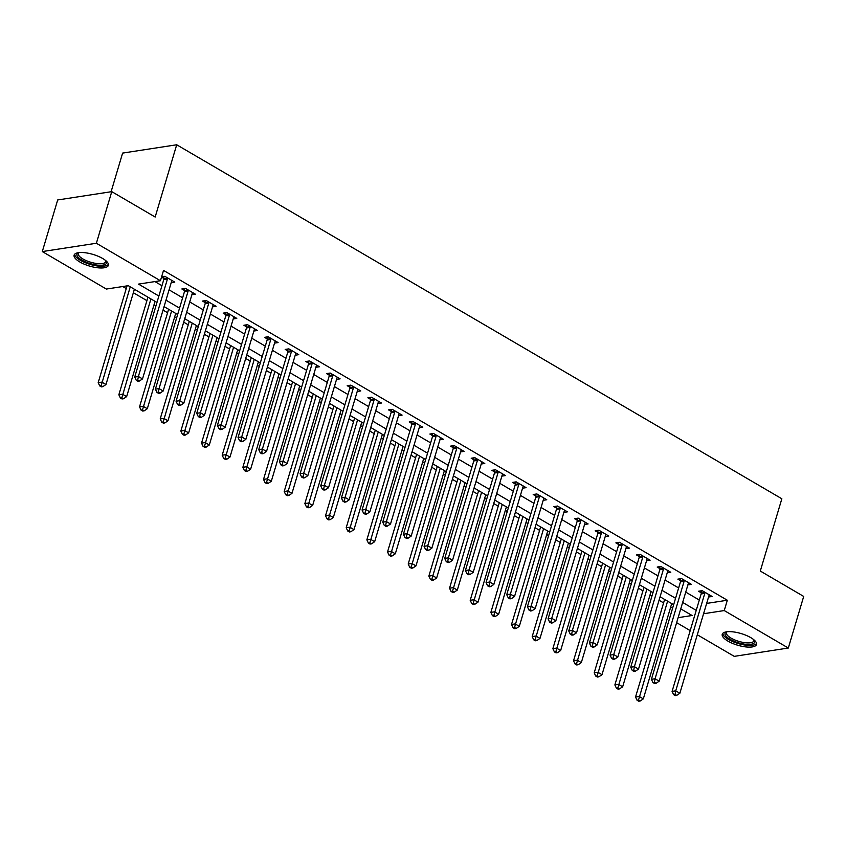 <?xml version="1.0" encoding="UTF-8"?>
<svg xmlns="http://www.w3.org/2000/svg" width="846" height="846" viewBox="0 0 846 846"><rect width="100%" height="100%" fill="white"/><g stroke="black" fill="none" stroke-linecap="round" stroke-linejoin="round"><path stroke-width="1.27" d="M102.641 258.474A17.872 6.081 16.6 0 1 108.373 265.337A17.872 6.081 16.6 0 1 97.512 267.748A17.872 6.081 16.6 0 1 79.841 261.985A17.872 6.081 16.6 0 1 74.12 255.122A17.872 6.081 16.6 0 1 84.97 252.721A17.872 6.081 16.6 0 1 102.641 258.474M750.772 637.63A17.872 6.081 16.6 0 1 756.493 644.483A17.872 6.081 16.6 0 1 745.643 646.894A17.872 6.081 16.6 0 1 727.962 641.131A17.872 6.081 16.6 0 1 722.241 634.278A17.872 6.081 16.6 0 1 733.091 631.867A17.872 6.081 16.6 0 1 750.772 637.63M111.101 191.746L122.628 153.084L176.708 144.772L781.841 498.77L760.3 571.039L803.7 596.43L788.313 648.036L734.233 656.359L697.305 634.754M690.199 630.598L676.631 622.656M122.776 286.53L126.244 288.56M133.351 292.716L146.918 300.647M154.014 304.803L155.928 305.924M163.035 310.08L167.582 312.734M174.678 316.89L176.603 318.011M183.698 322.167L188.246 324.832M195.352 328.988L197.266 330.109M204.372 334.265L208.92 336.92M216.016 341.075L217.93 342.196M225.036 346.352L229.583 349.007M236.679 353.163L238.604 354.284M245.7 358.44L250.247 361.105M257.353 365.25L259.267 366.381M266.374 370.527L270.921 373.192M278.017 377.348L279.931 378.469M287.037 382.625L291.584 385.279M298.68 389.435L300.605 390.556M307.701 394.712L312.248 397.366M319.354 401.522L321.269 402.643M328.375 406.799L332.922 409.464M340.018 413.62L341.932 414.741M349.038 418.897L353.586 421.551M360.682 425.707L362.606 426.828M369.702 430.984L374.249 433.638M381.356 437.794L383.27 438.915M390.376 443.071L394.923 445.736M402.019 449.882L403.944 451.013M411.04 455.159L415.587 457.823M422.693 461.979L424.607 463.1M431.703 467.256L436.25 469.911M443.357 474.067L445.271 475.188M452.377 479.344L456.925 481.998M464.02 486.154L465.945 487.275M473.041 491.431L477.588 494.096M484.695 498.252L486.609 499.373M493.704 503.529L498.252 506.183M505.358 510.339L507.272 511.46M514.379 515.616L518.926 518.27M526.022 522.426L527.946 523.547M535.042 527.703L539.589 530.368M546.696 534.513L548.61 535.645M555.706 539.79L560.253 542.455M567.359 546.611L569.273 547.732M576.38 551.888L580.927 554.542M588.023 558.698L589.948 559.819M597.043 563.975L601.591 566.63M608.697 570.786L610.611 571.907M617.707 576.063L622.254 578.727M629.361 582.883L631.275 584.004M638.381 588.16L642.928 590.815M650.024 594.971L651.949 596.092M659.045 600.248L663.592 602.902M670.698 607.058L672.612 608.179M156.965 302.456L128.296 285.684L106.363 289.057L42.3 251.569L96.381 243.257L160.444 280.735L138.522 284.108L158.889 296.026M96.381 243.257L111.767 191.64L57.687 199.963L42.3 251.569M706.643 603.42L727.327 600.237L163.521 270.413L160.444 280.735M154.934 281.591L161.967 285.694M169.063 289.85L182.63 297.792M189.737 301.948L203.294 309.879M210.4 314.035L223.968 321.966M231.064 326.122L244.631 334.064M251.738 338.21L265.295 346.151M272.401 350.307L285.969 358.239M293.065 362.395L306.633 370.326M313.739 374.482L327.296 382.424M334.403 386.58L347.97 394.511M355.066 398.667L368.634 406.598M375.74 410.754L389.297 418.696M396.404 422.841L409.972 430.783M417.067 434.939L430.635 442.87M437.742 447.026L451.299 454.958M458.405 459.114L471.973 467.055M479.069 471.211L492.636 479.143M499.743 483.299L513.3 491.23M520.406 495.386L533.974 503.328M541.07 507.473L554.638 515.415M561.744 519.571L575.301 527.502M582.408 531.658L595.975 539.589M603.071 543.745L616.639 551.687M623.745 555.843L637.302 563.774M644.409 567.93L657.977 575.862M665.072 580.018L678.64 587.959M685.746 592.115L699.304 600.047M708.557 597.012L712.11 596.472L702.191 590.667L698.542 591.227L701.228 592.803M687.883 584.924L691.446 584.375L681.527 578.579L677.868 579.14L680.565 580.716M667.219 572.837L670.783 572.287L660.863 566.482L657.205 567.042L659.891 568.618M646.556 560.75L650.109 560.2L640.189 554.394L636.541 554.955L639.227 556.531M625.881 548.652L629.445 548.113L619.526 542.307L615.867 542.868L618.563 544.443M605.218 536.565L608.782 536.015L598.862 530.209L595.203 530.78L597.889 532.346M584.554 524.478L588.107 523.928L578.188 518.122L574.54 518.683L577.226 520.258M563.88 512.38L567.444 511.841L557.525 506.035L553.866 506.595L556.562 508.171M543.217 500.293L546.78 499.743L536.861 493.948L533.202 494.508L535.888 496.084M522.542 488.205L526.106 487.656L516.187 481.85L512.539 482.41L515.225 483.986M501.879 476.118L505.443 475.568L495.523 469.763L491.864 470.323L494.561 471.899M481.215 464.02L484.779 463.481L474.849 457.675L471.201 458.236L473.887 459.812M460.541 451.933L464.105 451.383L454.186 445.578L450.537 446.149L453.223 447.714M439.878 439.846L443.441 439.296L433.522 433.49L429.863 434.051L432.56 435.627M419.214 427.748L422.778 427.209L412.848 421.403L409.2 421.964L411.886 423.539M398.54 415.661L402.104 415.111L392.184 409.316L388.536 409.876L391.222 411.452M377.876 403.574L381.44 403.024L371.521 397.218L367.862 397.779L370.559 399.354M357.213 391.487L360.777 390.937L350.847 385.131L347.198 385.691L349.884 387.267M336.539 379.389L340.103 378.849L330.183 373.044L326.535 373.604L329.221 375.18M315.875 367.301L319.439 366.752L309.52 360.946L305.861 361.517L308.557 363.082M295.212 355.214L298.775 354.664L288.846 348.859L285.197 349.419L287.883 350.995M274.538 343.116L278.101 342.577L268.182 336.771L264.534 337.332L267.22 338.908M253.874 331.029L257.438 330.479L247.518 324.684L243.86 325.245L246.556 326.82M233.21 318.942L236.774 318.392L226.844 312.586L223.196 313.147L225.882 314.723M212.536 306.855L216.1 306.305L206.181 300.499L202.532 301.06L205.218 302.635M191.873 294.757L195.437 294.218L185.517 288.412L181.858 288.972L184.555 290.548M171.209 282.67L174.773 282.12L164.843 276.314L161.618 276.811M161.533 277.086L163.881 278.45M111.767 191.64L155.167 217.031L176.708 144.772M727.327 600.237L724.25 610.558L788.313 648.036M703.565 613.741L724.25 610.558M165.985 300.171L179.553 308.113M186.659 312.269L200.216 320.2M207.323 324.356L220.891 332.288M227.986 336.444L241.554 344.385M248.661 348.541L262.218 356.473M269.324 360.629L282.892 368.56M289.988 372.716L303.555 380.658M310.662 384.803L324.219 392.745M331.325 396.901L344.893 404.832M351.989 408.988L365.557 416.919M372.663 421.075L386.22 429.017M393.327 433.173L406.894 441.104M413.99 445.26L427.558 453.192M434.664 457.348L448.221 465.289M455.328 469.445L468.896 477.377M475.991 481.533L489.559 489.464M496.665 493.62L510.223 501.551M517.329 505.707L530.897 513.649M537.993 517.805L551.56 525.736M558.667 529.892L572.224 537.823M579.33 541.979L592.898 549.921M599.994 554.077L613.562 562.008M620.668 566.164L634.225 574.096M641.331 578.252L654.899 586.193M661.995 590.339L675.563 598.281M682.669 602.437L696.226 610.368M678.132 617.654L692.091 615.507L680.744 608.866M673.649 604.71L660.081 596.779M652.975 592.623L639.417 584.692M632.311 580.536L618.743 572.594M611.647 568.449L598.08 560.507M590.973 556.351L577.416 548.42M570.31 544.264L556.742 536.332M549.646 532.176L536.078 524.234M528.972 520.079L515.415 512.147M508.309 507.991L494.741 500.06M487.645 495.904L474.077 487.962M466.971 483.806L453.414 475.875M446.307 471.719L432.74 463.788M425.644 459.632L412.076 451.701M404.97 447.545L391.412 439.603M384.306 435.447L370.738 427.516M363.643 423.36L350.075 415.428M342.968 411.272L329.411 403.331M322.305 399.175L308.737 391.243M301.641 387.087L288.074 379.156M280.967 375L267.399 367.069M260.304 362.913L246.736 354.971M239.64 350.815L226.072 342.884M218.966 338.728L205.398 330.797M198.302 326.641L184.735 318.699M177.639 314.543L164.071 306.612M704.781 593.395L701.123 593.955L672.073 691.404L675.732 690.844L704.781 593.395A2.295 1.745 81.3 0 0 704.887 592.549L704.887 592.242M675.076 694.418L673.606 694.64L675.267 695.613L676.726 695.38L675.076 694.418L675.732 690.844L679.856 693.255L708.916 595.806A2.295 1.745 81.3 0 1 709.265 595.108L709.424 594.897M701.123 593.955A2.295 1.745 81.3 0 0 701.239 593.109L701.186 590.825M672.073 691.404L673.606 694.64M676.726 695.38L679.856 693.255M664.618 599.433A2.295 1.745 -98.7 0 1 664.586 599.571L635.536 697.019L639.185 696.459L643.32 698.881L671.724 603.589M667.589 601.178L638.529 700.033L637.07 700.266L638.719 701.228L640.189 701.006L638.529 700.033M643.32 698.881L640.189 701.006M637.07 700.266L635.536 697.019M684.107 581.297L680.459 581.858L651.409 679.317L655.058 678.746L684.107 581.297A2.295 1.745 81.3 0 0 684.224 580.462L684.213 580.145M654.402 682.331L652.943 682.553L654.593 683.515L656.062 683.293L654.402 682.331L655.058 678.746L659.193 681.167L688.242 583.719A2.295 1.745 81.3 0 1 688.591 583.021L688.76 582.809M680.459 581.858A2.295 1.745 81.3 0 0 680.565 581.022L680.522 578.727M651.409 679.317L652.943 682.553M656.062 683.293L659.193 681.167M663.444 569.21L659.795 569.77L630.735 667.219L634.394 666.659L663.444 569.21A2.295 1.745 81.3 0 0 663.55 568.375L663.55 568.057M633.739 670.233L632.279 670.466L633.929 671.428L635.388 671.206L633.739 670.233L634.394 666.659L638.529 669.08L667.579 571.632A2.295 1.745 81.3 0 1 667.928 570.923L668.086 570.712M659.795 569.77A2.295 1.745 81.3 0 0 659.901 568.935L659.859 566.64M630.735 667.219L632.279 670.466M635.388 671.206L638.529 669.08M642.78 557.123L639.121 557.683L610.072 655.132L613.731 654.571L642.78 557.123A2.295 1.745 81.3 0 0 642.886 556.277L642.886 555.97M613.075 658.146L611.605 658.368L613.265 659.341L614.725 659.119L613.075 658.146L613.731 654.571L617.855 656.982L646.915 559.534A2.295 1.745 81.3 0 1 647.264 558.836L647.423 558.624M639.121 557.683A2.295 1.745 81.3 0 0 639.238 556.837L639.185 554.553M610.072 655.132L611.605 658.368M614.725 659.119L617.855 656.982M643.954 587.346A2.295 1.745 -98.7 0 1 643.922 587.484L614.873 684.932L618.521 684.372L622.656 686.783L651.06 591.502M646.926 589.08L617.866 687.946L616.406 688.168L618.056 689.141L619.515 688.908L617.866 687.946M622.656 686.783L619.515 688.908M616.406 688.168L614.873 684.932M623.291 575.259A2.295 1.745 -98.7 0 1 623.248 575.386L594.199 672.834L597.858 672.274L601.992 674.696L630.397 579.415M626.262 576.993L597.202 675.859L595.732 676.081L597.392 677.043L598.852 676.821L597.202 675.859M601.992 674.696L598.852 676.821M595.732 676.081L594.199 672.834M602.616 563.161A2.295 1.745 -98.7 0 1 602.585 563.299L573.535 660.747L577.183 660.187L581.318 662.608L609.723 567.317M605.588 564.906L576.528 663.761L575.068 663.994L576.718 664.956L578.188 664.734L576.528 663.761M581.318 662.608L578.188 664.734M575.068 663.994L573.535 660.747M622.106 545.025L618.458 545.596L589.408 643.045L593.057 642.484L622.106 545.025A2.295 1.745 81.3 0 0 622.222 544.19L622.212 543.883M592.401 646.058L590.942 646.281L592.591 647.253L594.061 647.021L592.401 646.058L593.057 642.484L597.191 644.895L626.241 547.447A2.295 1.745 81.3 0 1 626.59 546.749L626.759 546.537M618.458 545.596A2.295 1.745 81.3 0 0 618.563 544.75L618.521 542.455M589.408 643.045L590.942 646.281M594.061 647.021L597.191 644.895M581.953 551.074A2.295 1.745 -98.7 0 1 581.921 551.211L552.861 648.66L556.52 648.099L560.655 650.511L589.059 555.23M584.924 552.808L555.864 651.674L554.405 651.896L556.055 652.869L557.514 652.647L555.864 651.674M560.655 650.511L557.514 652.647M554.405 651.896L552.861 648.66M754.272 640.115A15.461 5.256 16.6 0 1 744.596 644.144A15.461 5.256 16.6 0 1 728.649 638.402A15.461 5.256 16.6 0 1 726.492 631.835M726.989 631.772A14.319 4.875 -163.4 0 0 726.45 632.607A14.319 4.875 -163.4 0 0 744.554 642.632A14.319 4.875 -163.4 0 0 753.892 640.792A14.319 4.875 -163.4 0 0 753.892 639.788M722.759 633.39A17.755 6.038 -163.4 0 0 745.294 645.096A17.755 6.038 -163.4 0 0 756.546 643.457M106.152 260.97A15.461 5.256 16.6 0 1 99.532 265.263A15.461 5.256 16.6 0 1 81.872 260.092A15.461 5.256 16.6 0 1 78.371 252.69M78.868 252.616A14.319 4.875 -163.4 0 0 78.329 253.462A14.319 4.875 -163.4 0 0 82.908 258.95A14.319 4.875 -163.4 0 0 97.068 263.571A14.319 4.875 -163.4 0 0 105.771 261.636A14.319 4.875 -163.4 0 0 105.771 260.642M74.638 254.234A17.755 6.038 -163.4 0 0 80.412 260.325A17.755 6.038 -163.4 0 0 108.425 264.312M601.443 532.938L597.794 533.498L568.734 630.947L572.393 630.386L601.443 532.938A2.295 1.745 81.3 0 0 601.548 532.102L601.548 531.785M571.737 633.971L570.278 634.193L571.928 635.156L573.387 634.934L571.737 633.971L572.393 630.386L576.528 632.808L605.577 535.359A2.295 1.745 81.3 0 1 605.926 534.661L606.085 534.439M597.794 533.498A2.295 1.745 81.3 0 0 597.9 532.663L597.858 530.368M568.734 630.947L570.278 634.193M573.387 634.934L576.528 632.808M580.779 520.85L577.12 521.411L548.071 618.86L551.729 618.299L580.779 520.85A2.295 1.745 81.3 0 0 580.885 520.004L580.885 519.698M551.063 621.873L549.604 622.106L551.264 623.068L552.724 622.846L551.063 621.873L551.729 618.299L555.854 620.721L584.914 523.272A2.295 1.745 81.3 0 1 585.263 522.564L585.421 522.352M577.12 521.411A2.295 1.745 81.3 0 0 577.236 520.576L577.183 518.281M548.071 618.86L549.604 622.106M552.724 622.846L555.854 620.721M560.105 508.763L556.457 509.324L527.407 606.772L531.055 606.212L560.105 508.763A2.295 1.745 81.3 0 0 560.221 507.917L560.211 507.611M530.4 609.786L528.94 610.008L530.59 610.981L532.06 610.749L530.4 609.786L531.055 606.212L535.19 608.623L564.24 511.174A2.295 1.745 81.3 0 1 564.589 510.476L564.758 510.265M556.457 509.324A2.295 1.745 81.3 0 0 556.562 508.478L556.52 506.194M527.407 606.772L528.94 610.008M532.06 610.749L535.19 608.623M539.441 496.665L535.782 497.226L506.733 594.675L510.392 594.114L539.441 496.665A2.295 1.745 81.3 0 0 539.547 495.83L539.547 495.513M509.736 597.699L508.277 597.921L509.927 598.883L511.386 598.661L509.736 597.699L510.392 594.114L514.527 596.536L543.576 499.087A2.295 1.745 81.3 0 1 543.925 498.389L544.084 498.178M535.782 497.226A2.295 1.745 81.3 0 0 535.899 496.391L535.856 494.096M506.733 594.675L508.277 597.921M511.386 598.661L514.527 596.536M518.778 484.578L515.119 485.139L486.069 582.587L489.728 582.027L518.778 484.578A2.295 1.745 81.3 0 0 518.884 483.743L518.884 483.426M489.062 585.601L487.603 585.834L489.263 586.796L490.722 586.574L489.062 585.601L489.728 582.027L493.853 584.449L522.913 487A2.295 1.745 81.3 0 1 523.262 486.291L523.42 486.08M515.119 485.139A2.295 1.745 81.3 0 0 515.235 484.303L515.182 482.009M486.069 582.587L487.603 585.834M490.722 586.574L493.853 584.449M561.289 538.987A2.295 1.745 -98.7 0 1 561.247 539.124L532.197 636.573L535.856 636.002L539.991 638.423L568.396 543.143M564.261 540.721L535.201 639.587L533.731 639.809L535.391 640.782L536.85 640.549L535.201 639.587M539.991 638.423L536.85 640.549M533.731 639.809L532.197 636.573M540.615 526.889A2.295 1.745 -98.7 0 1 540.583 527.026L511.534 624.475L515.182 623.914L519.317 626.336L547.722 531.055M543.587 528.634L514.527 627.499L513.067 627.721L514.717 628.684L516.187 628.462L514.527 627.499M519.317 626.336L516.187 628.462M513.067 627.721L511.534 624.475M519.952 514.802A2.295 1.745 -98.7 0 1 519.92 514.939L490.86 612.388L494.519 611.827L498.654 614.249L527.058 518.958M522.923 516.546L493.863 615.402L492.404 615.634L494.053 616.597L495.513 616.374L493.863 615.402M498.654 614.249L495.513 616.374M492.404 615.634L490.86 612.388M499.288 502.714A2.295 1.745 -98.7 0 1 499.246 502.852L470.196 600.3L473.855 599.74L477.99 602.151L506.394 506.87M502.26 504.449L473.2 603.314L471.73 603.536L473.39 604.509L474.849 604.277L473.2 603.314M477.99 602.151L474.849 604.277M471.73 603.536L470.196 600.3M478.614 490.627A2.295 1.745 -98.7 0 1 478.582 490.754L449.533 588.203L453.181 587.642L457.316 590.064L485.72 494.783M481.586 492.361L452.525 591.227L451.066 591.449L452.716 592.412L454.186 592.189L452.525 591.227M457.316 590.064L454.186 592.189M451.066 591.449L449.533 588.203M498.104 472.491L494.455 473.051L465.406 570.5L469.054 569.94L498.104 472.491A2.295 1.745 81.3 0 0 498.22 471.645L498.209 471.338M468.398 573.514L466.939 573.736L468.589 574.709L470.048 574.487L468.398 573.514L469.054 569.94L473.189 572.351L502.238 474.902A2.295 1.745 81.3 0 1 502.587 474.204L502.757 473.993M494.455 473.051A2.295 1.745 81.3 0 0 494.561 472.205L494.519 469.921M465.406 570.5L466.939 573.736M470.048 574.487L473.189 572.351M457.95 478.529A2.295 1.745 -98.7 0 1 457.919 478.667L428.859 576.115L432.518 575.555L436.652 577.977L465.057 482.685M460.922 480.274L431.862 579.129L430.403 579.362L432.052 580.324L433.512 580.102L431.862 579.129M436.652 577.977L433.512 580.102M430.403 579.362L428.859 576.115M477.44 460.393L473.781 460.964L444.732 558.413L448.391 557.852L477.44 460.393A2.295 1.745 81.3 0 0 477.546 459.558L477.546 459.251M447.735 561.427L446.276 561.649L447.925 562.622L449.385 562.389L447.735 561.427L448.391 557.852L452.525 560.264L481.575 462.815A2.295 1.745 81.3 0 1 481.924 462.117L482.083 461.905M473.781 460.964A2.295 1.745 81.3 0 0 473.897 460.118L473.845 457.823M444.732 558.413L446.276 561.649M449.385 562.389L452.525 560.264M437.287 466.442A2.295 1.745 -98.7 0 1 437.245 466.58L408.195 564.028L411.854 563.468L415.989 565.879L444.393 470.598M440.258 468.176L411.198 567.042L409.728 567.264L411.389 568.237L412.848 568.015L411.198 567.042M415.989 565.879L412.848 568.015M409.728 567.264L408.195 564.028M456.777 448.306L453.118 448.866L424.068 546.315L427.727 545.755L456.777 448.306A2.295 1.745 81.3 0 0 456.882 447.471L456.872 447.153M427.061 549.34L425.601 549.562L427.262 550.524L428.721 550.302L427.061 549.34L427.727 545.755L431.851 548.176L460.911 450.728A2.295 1.745 81.3 0 1 461.26 450.03L461.419 449.808M453.118 448.866A2.295 1.745 81.3 0 0 453.234 448.031L453.181 445.736M424.068 546.315L425.601 549.562M428.721 550.302L431.851 548.176M416.613 454.355A2.295 1.745 -98.7 0 1 416.581 454.492L387.531 551.941L391.18 551.37L395.315 553.792L423.719 458.511M419.584 456.089L390.524 554.955L389.065 555.177L390.715 556.15L392.184 555.917L390.524 554.955M395.315 553.792L392.184 555.917M389.065 555.177L387.531 551.941M436.102 436.219L432.454 436.779L403.405 534.228L407.053 533.667L436.102 436.219A2.295 1.745 81.3 0 0 436.219 435.373L436.208 435.066M406.397 537.242L404.938 537.474L406.588 538.437L408.047 538.215L406.397 537.242L407.053 533.667L411.188 536.089L440.237 438.64A2.295 1.745 81.3 0 1 440.586 437.932L440.755 437.72M432.454 436.779A2.295 1.745 81.3 0 0 432.56 435.944L432.518 433.649M403.405 534.228L404.938 537.474M408.047 538.215L411.188 536.089M395.949 442.257A2.295 1.745 -98.7 0 1 395.917 442.395L366.857 539.843L370.516 539.283L374.651 541.704L403.056 446.424M398.921 444.002L369.861 542.868L368.401 543.09L370.051 544.052L371.51 543.83L369.861 542.868M374.651 541.704L371.51 543.83M368.401 543.09L366.857 539.843M415.439 424.132L411.78 424.692L382.73 522.141L386.389 521.58L415.439 424.132A2.295 1.745 81.3 0 0 415.545 423.286L415.545 422.979M385.734 525.155L384.274 525.377L385.924 526.349L387.383 526.117L385.734 525.155L386.389 521.58L390.524 523.991L419.574 426.543A2.295 1.745 81.3 0 1 419.923 425.845L420.081 425.633M411.78 424.692A2.295 1.745 81.3 0 0 411.896 423.846L411.843 421.562M382.73 522.141L384.274 525.377M387.383 526.117L390.524 523.991M375.286 430.17A2.295 1.745 -98.7 0 1 375.243 430.307L346.194 527.756L349.853 527.195L353.988 529.617L382.392 434.326M378.257 431.915L349.197 530.77L347.727 530.992L349.387 531.965L350.847 531.743L349.197 530.77M353.988 529.617L350.847 531.743M347.727 530.992L346.194 527.756M394.775 412.034L391.116 412.594L362.067 510.043L365.726 509.482L394.775 412.034A2.295 1.745 81.3 0 0 394.881 411.198L394.87 410.881M365.06 513.067L363.6 513.289L365.261 514.252L366.72 514.03L365.06 513.067L365.726 509.482L369.85 511.904L398.91 414.455A2.295 1.745 81.3 0 1 399.259 413.757L399.418 413.546M391.116 412.594A2.295 1.745 81.3 0 0 391.233 411.759L391.18 409.464M362.067 510.043L363.6 513.289M366.72 514.03L369.85 511.904M354.611 418.083A2.295 1.745 -98.7 0 1 354.58 418.22L325.53 515.669L329.179 515.108L333.313 517.519L361.718 422.239M357.583 419.817L328.523 518.683L327.064 518.905L328.713 519.878L330.183 519.645L328.523 518.683M333.313 517.519L330.183 519.645M327.064 518.905L325.53 515.669M374.101 399.947L370.453 400.507L341.403 497.956L345.052 497.395L374.101 399.947A2.295 1.745 81.3 0 0 374.218 399.111L374.207 398.794M344.396 500.969L342.937 501.202L344.586 502.164L346.046 501.942L344.396 500.969L345.052 497.395L349.187 499.817L378.236 402.368A2.295 1.745 81.3 0 1 378.585 401.66L378.754 401.448M370.453 400.507A2.295 1.745 81.3 0 0 370.559 399.672L370.516 397.377M341.403 497.956L342.937 501.202M346.046 501.942L349.187 499.817M353.438 387.859L349.779 388.42L320.729 485.868L324.388 485.308L353.438 387.859A2.295 1.745 81.3 0 0 353.543 387.013L353.543 386.707M323.732 488.882L322.273 489.104L323.923 490.077L325.382 489.855L323.732 488.882L324.388 485.308L328.523 487.719L357.572 390.27A2.295 1.745 81.3 0 1 357.921 389.572L358.08 389.361M349.779 388.42A2.295 1.745 81.3 0 0 349.895 387.574L349.842 385.29M320.729 485.868L322.273 489.104M325.382 489.855L328.523 487.719M332.774 375.761L329.115 376.333L300.066 473.781L303.725 473.21L332.774 375.761A2.295 1.745 81.3 0 0 332.88 374.926L332.869 374.619M303.058 476.795L301.599 477.017L303.259 477.99L304.719 477.757L303.058 476.795L303.725 473.21L307.849 475.632L336.909 378.183A2.295 1.745 81.3 0 1 337.258 377.485L337.417 377.274M329.115 376.333A2.295 1.745 81.3 0 0 329.231 375.487L329.179 373.192M300.066 473.781L301.599 477.017M304.719 477.757L307.849 475.632M312.1 363.674L308.452 364.235L279.402 461.683L283.05 461.123L312.1 363.674A2.295 1.745 81.3 0 0 312.216 362.839L312.206 362.522M282.395 464.708L280.935 464.93L282.585 465.892L284.045 465.67L282.395 464.708L283.05 461.123L287.185 463.545L316.235 366.096A2.295 1.745 81.3 0 1 316.584 365.398L316.753 365.176M308.452 364.235A2.295 1.745 81.3 0 0 308.557 363.399L308.515 361.105M279.402 461.683L280.935 464.93M284.045 465.67L287.185 463.545M291.436 351.587L287.777 352.148L258.728 449.596L262.387 449.036L291.436 351.587A2.295 1.745 81.3 0 0 291.542 350.741L291.542 350.434M261.731 452.61L260.272 452.843L261.922 453.805L263.381 453.583L261.731 452.61L262.387 449.036L266.522 451.457L295.571 354.009A2.295 1.745 81.3 0 1 295.92 353.3L296.079 353.089M287.777 352.148A2.295 1.745 81.3 0 0 287.894 351.302L287.841 349.017M258.728 449.596L260.272 452.843M263.381 453.583L266.522 451.457M270.773 339.5L267.114 340.06L238.064 437.509L241.713 436.948L270.773 339.5A2.295 1.745 81.3 0 0 270.879 338.654L270.868 338.347M241.057 440.523L239.598 440.745L241.258 441.718L242.717 441.485L241.057 440.523L241.713 436.948L245.848 439.36L274.897 341.911A2.295 1.745 81.3 0 1 275.257 341.213L275.415 341.001M267.114 340.06A2.295 1.745 81.3 0 0 267.23 339.214L267.177 336.92M238.064 437.509L239.598 440.745M242.717 441.485L245.848 439.36M250.099 327.402L246.45 327.962L217.401 425.411L221.049 424.851L250.099 327.402A2.295 1.745 81.3 0 0 250.215 326.567L250.205 326.249M220.394 428.436L218.934 428.658L220.584 429.62L222.043 429.398L220.394 428.436L221.049 424.851L225.184 427.272L254.234 329.824A2.295 1.745 81.3 0 1 254.583 329.126L254.752 328.914M246.45 327.962A2.295 1.745 81.3 0 0 246.556 327.127L246.514 324.832M217.401 425.411L218.934 428.658M222.043 429.398L225.184 427.272M229.435 315.315L225.776 315.875L196.727 413.324L200.386 412.763L229.435 315.315A2.295 1.745 81.3 0 0 229.541 314.469L229.541 314.162M199.73 416.338L198.271 416.57L199.92 417.533L201.38 417.311L199.73 416.338L200.386 412.763L204.521 415.185L233.57 317.736A2.295 1.745 81.3 0 1 233.919 317.028L234.078 316.816M225.776 315.875A2.295 1.745 81.3 0 0 225.893 315.04L225.84 312.745M196.727 413.324L198.271 416.57M201.38 417.311L204.521 415.185M333.948 405.995A2.295 1.745 -98.7 0 1 333.916 406.122L304.856 503.571L308.515 503.01L312.65 505.432L341.054 410.151M336.92 407.73L307.859 506.595L306.4 506.817L308.05 507.78L309.509 507.558L307.859 506.595M312.65 505.432L309.509 507.558M306.4 506.817L304.856 503.571M313.284 393.898A2.295 1.745 -98.7 0 1 313.242 394.035L284.193 491.484L287.852 490.923L291.976 493.345L320.391 398.054M316.256 395.642L287.196 494.498L285.726 494.73L287.386 495.693L288.846 495.47L287.196 494.498M291.976 493.345L288.846 495.47M285.726 494.73L284.193 491.484M292.61 381.81A2.295 1.745 -98.7 0 1 292.579 381.948L263.529 479.396L267.177 478.836L271.312 481.247L299.717 385.966M295.582 383.545L266.522 482.41L265.062 482.632L266.712 483.605L268.182 483.383L266.522 482.41M271.312 481.247L268.182 483.383M265.062 482.632L263.529 479.396M271.947 369.723A2.295 1.745 -98.7 0 1 271.915 369.861L242.855 467.309L246.514 466.738L250.649 469.16L279.053 373.879M274.918 371.457L245.858 470.323L244.399 470.545L246.049 471.518L247.508 471.285L245.858 470.323M250.649 469.16L247.508 471.285M244.399 470.545L242.855 467.309M251.283 357.625A2.295 1.745 -98.7 0 1 251.241 357.763L222.191 455.211L225.85 454.651L229.975 457.073L258.39 361.792M254.255 359.37L225.195 458.236L223.725 458.458L225.385 459.42L226.844 459.198L225.195 458.236M229.975 457.073L226.844 459.198M223.725 458.458L222.191 455.211M230.609 345.538A2.295 1.745 -98.7 0 1 230.577 345.676L201.528 443.124L205.176 442.564L209.311 444.985L237.715 349.694M233.581 347.283L204.521 446.138L203.061 446.36L204.711 447.333L206.181 447.111L204.521 446.138M209.311 444.985L206.181 447.111M203.061 446.36L201.528 443.124M209.945 333.451A2.295 1.745 -98.7 0 1 209.914 333.588L180.854 431.037L184.513 430.477L188.647 432.888L217.052 337.607M212.917 335.185L183.857 434.051L182.398 434.273L184.047 435.246L185.507 435.013L183.857 434.051M188.647 432.888L185.507 435.013M182.398 434.273L180.854 431.037M189.282 321.364A2.295 1.745 -98.7 0 1 189.24 321.491L160.19 418.939L163.849 418.379L167.973 420.8L196.388 325.52M192.254 323.098L163.193 421.964L161.723 422.186L163.384 423.148L164.843 422.926L163.193 421.964M167.973 420.8L164.843 422.926M161.723 422.186L160.19 418.939M208.772 303.228L205.113 303.788L176.063 401.237L179.712 400.676L208.772 303.228A2.295 1.745 81.3 0 0 208.877 302.382L208.867 302.075M179.056 404.251L177.597 404.473L179.257 405.446L180.716 405.223L179.056 404.251L179.712 400.676L183.846 403.087L212.896 305.639A2.295 1.745 81.3 0 1 213.255 304.941L213.414 304.729M205.113 303.788A2.295 1.745 81.3 0 0 205.229 302.942L205.176 300.658M176.063 401.237L177.597 404.473M180.716 405.223L183.846 403.087M168.608 309.266A2.295 1.745 -98.7 0 1 168.576 309.403L139.527 406.852L143.175 406.292L147.31 408.713L175.714 313.422M171.579 311.011L142.519 409.866L141.06 410.099L142.71 411.061L144.18 410.839L142.519 409.866M147.31 408.713L144.18 410.839M141.06 410.099L139.527 406.852M188.098 291.13L184.449 291.701L155.4 389.149L159.048 388.578L188.098 291.13A2.295 1.745 81.3 0 0 188.214 290.294L188.203 289.988M158.392 392.163L156.933 392.385L158.583 393.358L160.042 393.126L158.392 392.163L159.048 388.578L163.183 391L192.232 293.551A2.295 1.745 81.3 0 1 192.581 292.853L192.751 292.642M184.449 291.701A2.295 1.745 81.3 0 0 184.555 290.855L184.513 288.56M155.4 389.149L156.933 392.385M160.042 393.126L163.183 391M147.944 297.179A2.295 1.745 -98.7 0 1 147.913 297.316L118.852 394.765L122.511 394.204L126.646 396.615L155.051 301.335M150.916 298.913L121.856 397.779L120.396 398.001L122.046 398.974L123.505 398.752L121.856 397.779M126.646 396.615L123.505 398.752M120.396 398.001L118.852 394.765M167.434 279.043L163.775 279.603L134.726 377.052L138.384 376.491L167.434 279.043A2.295 1.745 81.3 0 0 167.54 278.207L167.54 277.89M137.729 380.076L136.269 380.298L137.919 381.26L139.379 381.038L137.729 380.076L138.384 376.491L142.519 378.913L171.569 281.464A2.295 1.745 81.3 0 1 171.918 280.766L172.076 280.544M163.775 279.603A2.295 1.745 81.3 0 0 163.891 278.768L163.838 276.473M134.726 377.052L136.269 380.298M139.379 381.038L142.519 378.913M127.048 285.874L98.189 382.678L101.848 382.106L105.972 384.528L134.387 289.247M130.252 286.826L101.192 385.691L99.722 385.913L101.383 386.886L102.842 386.654L101.192 385.691M105.972 384.528L102.842 386.654M99.722 385.913L98.189 382.678M704.887 592.549L701.239 593.109M684.224 580.462L680.565 581.022M663.55 568.375L659.901 568.935M642.886 556.277L639.238 556.837M622.222 544.19L618.563 544.75M601.548 532.102L597.9 532.663M580.885 520.004L577.236 520.576M560.221 507.917L556.562 508.478M539.547 495.83L535.899 496.391M518.884 483.743L515.235 484.303M498.22 471.645L494.561 472.205M477.546 459.558L473.897 460.118M456.882 447.471L453.234 448.031M436.219 435.373L432.56 435.944M415.545 423.286L411.896 423.846M394.881 411.198L391.233 411.759M374.218 399.111L370.559 399.672M353.543 387.013L349.895 387.574M332.88 374.926L329.231 375.487M312.216 362.839L308.557 363.399M291.542 350.741L287.894 351.302M270.879 338.654L267.23 339.214M250.215 326.567L246.556 327.127M229.541 314.469L225.893 315.04M208.877 302.382L205.229 302.942M188.214 290.294L184.555 290.855M167.54 278.207L163.891 278.768"/></g></svg>
